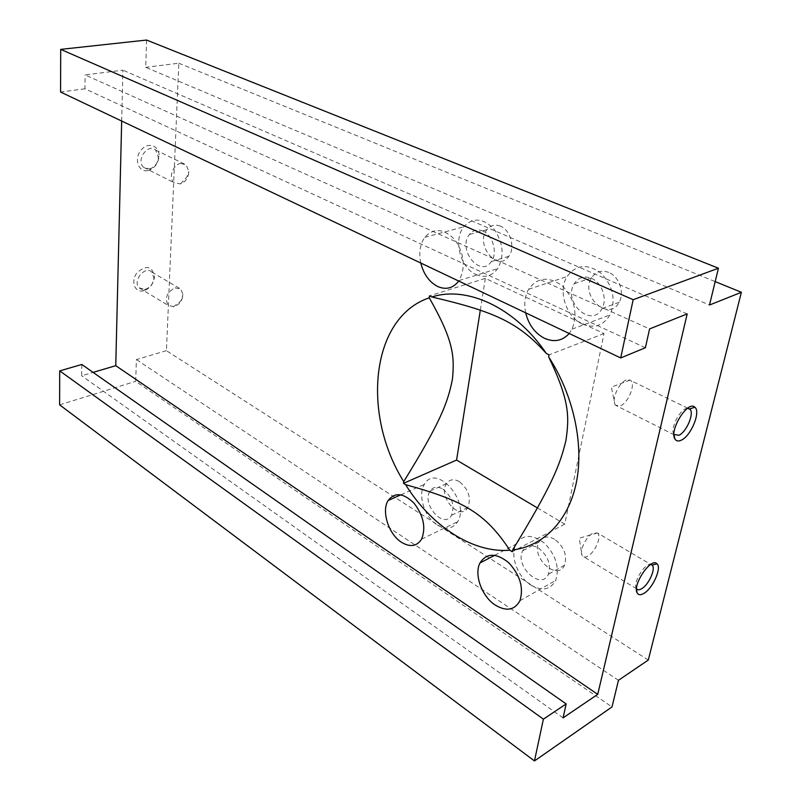 <?xml version="1.0" encoding="UTF-8"?>
<svg xmlns="http://www.w3.org/2000/svg" width="801" height="801" viewBox="0 0 801 801"><rect width="100%" height="100%" fill="white"/><g stroke="black" fill="none" stroke-linecap="round" stroke-linejoin="round"><path stroke-width="0.6" stroke-dasharray="4 3" d="M180.646 163.464L186.132 164.836L188.886 171.464C188.445 177.642 185.642 181.797 180.475 183.93L174.067 182.708C168.19 178.222 172.866 164.465 180.646 163.464M149.447 168.891L150.918 168.47C155.344 166.408 157.847 162.713 158.428 157.396L155.624 150.027C147.754 142.738 135.399 160.931 143.81 167.449L149.447 168.891M175.029 287.829L180.896 289.131L182.948 294.568C182.398 300.605 179.474 304.66 174.167 306.733L168.17 305.401C164.495 298.192 166.778 292.335 175.029 287.829M145.311 289.331C150.308 287.519 153.171 283.774 153.922 278.097L151.81 272.1C145.061 264.991 131.965 281.541 139.314 287.949L145.311 289.331M143.749 290.733L143.389 290.823C134.588 292.996 130.363 280.891 137.181 272.54C146.593 264.73 152.36 266.122 154.483 276.735C153.562 283.804 149.977 288.47 143.749 290.733M147.815 170.623C138.543 172.636 133.777 159.059 140.866 150.318C147.704 141.316 159.789 145.472 159.009 156.285C158.288 162.913 155.164 167.519 149.647 170.102L147.815 170.623M81.812 364.475L81.682 375.779L93.106 372.395M121.682 121.031L122.913 70.178L85.106 74.893L649.581 328.921M645.396 347.734L84.946 88.791L85.106 74.893M84.946 88.791L60.576 92.025M146.583 40.05L145.722 67.334L709.506 305.011M648.279 660.064L166.428 350.668L178.813 63.209L145.722 67.334M166.428 350.668L136.39 359.569L135.699 381.326L612.004 706.933M59.614 404.845L135.699 381.326M673.961 434.542L673.831 434.332C669.776 428.595 680.59 408.029 687.528 408.28M626.122 380.064C619.083 382.668 611.614 398.898 614.908 404.365L615.488 405.246L620.515 405.837C628.104 402.873 635.563 385.041 630.998 380.675L630.257 380.034L626.122 380.064M636.525 588.705L636.294 588.324C632.73 582.848 644.705 562.993 650.712 564.405L597.396 532.945L592.74 533.286C586.242 536.48 579.373 550.517 581.977 555.253L582.407 555.984C583.589 557.396 585.371 557.456 587.754 556.164C594.732 552.62 601.611 537.351 597.957 533.486M537.461 507.944L564.775 524.124L604.004 333.556L485.346 278.378L429.536 295.839M604.004 333.556L549.075 354.863M564.775 524.124L512.29 551.749M485.346 278.378L480.32 310.167M608.69 272.41C601.441 269.797 595.724 271.609 591.538 277.847C579.634 296.03 608.88 322.362 619.183 302.257C624.84 292.776 619.083 276.425 608.69 272.41M591.398 278.287C601.831 282.393 607.669 298.983 602.032 308.555C591.779 328.861 562.392 302.077 574.237 283.724C578.402 277.416 584.119 275.604 591.398 278.287M500.365 226.112C495.018 224.09 490.542 225.261 486.958 229.627C474.693 244.465 497.751 272.971 508.815 256.29C515.433 247.789 510.437 229.897 500.365 226.112M482.773 230.988C492.855 234.853 497.932 252.986 491.343 261.567C480.35 278.388 457.181 249.461 469.376 234.503C472.94 230.097 477.406 228.926 482.773 230.988M459.283 481.581C453.807 478.618 449.531 479.308 446.477 483.654C437.636 496.52 460.164 521.882 467.904 507.474C471.358 497.721 468.485 489.091 459.283 481.581M442.833 489.071C452.044 496.72 454.948 505.451 451.554 515.273C443.874 529.771 421.276 504.019 430.047 491.083C433.081 486.718 437.336 486.047 442.833 489.071M554.542 539.203C547.564 535.539 542.377 536.52 538.983 542.157C530.452 557.196 557.366 581.886 564.555 565.226C567.428 555.273 564.094 546.592 554.542 539.203M538.262 547.894C547.844 555.433 551.218 564.224 548.385 574.257C541.266 591.038 514.252 565.907 522.713 550.778C526.087 545.101 531.273 544.139 538.262 547.894M178.813 63.209L715.173 281.612M530.923 585.141C542.027 591.408 550.277 589.846 555.664 580.465C559.699 567.699 556.014 555.323 544.62 543.328C532.194 533.897 522.642 534.177 515.984 544.169C509.766 555.554 517.556 576.97 530.923 585.141M476.024 274.543C484.715 278.157 491.944 276.185 497.711 268.625C504.57 255.849 503.328 242.653 493.987 229.046C482.993 217.942 472.91 217.191 463.759 226.803C453.056 239.779 460.345 267.975 476.024 274.543M420.795 263.038C418.703 252.856 420.024 244.295 424.76 237.346C433.802 227.554 443.874 228.405 454.968 239.899C464.45 253.937 465.812 267.494 459.083 280.54L458.733 281.051M437.266 524.975C446.007 530.032 452.805 528.94 457.651 521.701C470.517 501.186 435.814 462.928 424.42 484.325C417.391 494.788 424.5 517.276 437.266 524.975M582.387 324.025C594.152 328.7 603.373 325.667 610.052 314.903C616.089 299.794 613.065 285.867 600.96 273.121C587.383 263.389 576.089 264.53 567.088 276.535C557.726 291.063 566.097 317.046 582.387 324.025M525.686 312.841C523.864 303.959 524.835 296.11 528.59 289.301C537.501 277.046 548.815 275.985 562.532 286.107C574.798 299.334 577.962 313.682 572.034 329.151L569.201 333.496M687.188 313.912L122.913 70.178M563.063 717.876L81.682 375.779M618.462 680.289L136.39 359.569M180.475 183.93L186.773 177.091L188.886 171.464M143.81 167.449L174.067 182.708M155.624 150.027L186.132 164.836M173.306 306.913L180.866 301.046L182.948 294.568M139.314 287.949L168.17 305.401M151.81 272.1L180.896 289.131M153.922 278.097L154.483 276.735M145.021 289.401L143.389 290.823M158.428 157.396L159.009 156.285M150.918 168.47L149.647 170.102M673.831 434.332L673.971 434.913M687.679 408.17L630.998 380.675M674.162 434.823L615.488 405.246M636.294 588.324L636.505 589.406M636.545 588.735L582.407 555.984M630.257 380.034L611.403 387.123L614.908 404.365M597.396 532.945L579.243 538.232L581.977 555.253M591.538 277.847L574.237 283.724M619.183 302.257L602.032 308.555M486.958 229.627L469.376 234.503M508.815 256.29L491.343 261.567M446.477 483.654L430.047 491.083M467.904 507.474L451.554 515.273M538.983 542.157L522.713 550.778M564.555 565.226L548.385 574.257M519.949 600.7L555.664 580.465M494.718 555.273L515.984 544.169M459.083 280.54L497.711 268.625M424.76 237.346L463.759 226.803M421.596 539.143L457.651 521.701M400.89 494.808L424.42 484.325M572.034 329.151L610.052 314.903M528.59 289.301L567.088 276.535"/><path stroke-width="1.2" d="M93.106 372.395L115.755 365.677L121.682 121.031M60.576 92.025L60.706 49.372L146.583 40.05L718.427 268.225L633.17 299.694L620.705 357.947L60.576 92.025M534.457 760.95L59.614 404.845L59.715 370.883L543.398 719.158L534.457 760.95L612.004 706.933L618.462 680.289L648.279 660.064L741.386 292.285L709.506 305.011L718.427 268.225M620.705 357.947L645.396 347.734L649.581 328.921L687.188 313.912L597.736 694.347L563.063 717.876L566.167 703.929L81.812 364.475L59.715 370.883M687.528 408.28L690.092 409.351C694.337 413.636 686.457 431.989 678.998 435.253L673.961 434.542M681.391 440.119C691.093 435.834 701.045 411.574 694.807 407.208C687.979 399.919 668.915 430.357 674.943 439.008C676.284 441.181 678.437 441.551 681.391 440.119M643.944 593.351C652.855 588.314 661.976 567.699 656.98 563.784C651.273 556.865 632.109 584.98 637.175 592.93C638.457 595.133 640.71 595.273 643.944 593.351M566.167 703.929L543.398 719.158M652.414 565.396L650.722 564.405L652.414 565.396C655.799 569.161 648.58 584.84 641.711 588.695C639.358 590.097 637.636 590.107 636.545 588.735L636.525 588.705M429.256 297.842C453.686 340.705 454.618 356.315 452.445 379.163C447.819 402.523 440.76 421.716 403.734 481.601C361.371 414.087 370.783 317.386 429.256 297.842L429.536 295.839L431.859 296.991C466.663 285.556 515.033 307.214 546.382 353.531C518.157 322.162 494.467 311.619 431.859 296.991M405.616 484.665C463.559 500.655 485.206 512.93 509.847 550.217C472.33 553.341 430.928 525.526 405.616 484.665L403.494 483.333L403.734 481.601M512.62 549.947C551.999 485.446 559.989 465.111 565.917 440.53C569.441 416.6 569.601 400.5 548.685 356.976C573.556 395.033 584.229 444.655 576.229 483.133C568.129 521.631 542.828 546.372 512.62 549.947L512.29 551.749L509.847 550.217M546.382 353.531L549.075 354.863L548.685 356.976M480.32 310.167L456.58 460.064L537.461 507.944M456.58 460.064L403.494 483.333M715.173 281.612L741.386 292.285M495.268 605.085C481.852 596.525 473.872 574.517 479.969 562.973C486.527 552.85 496.059 552.72 508.565 562.552C520.069 574.998 523.864 587.714 519.949 600.7C514.643 610.222 506.422 611.684 495.268 605.085M458.733 281.051C453.036 288.33 445.957 290.122 437.476 286.408C429.176 281.942 423.609 274.142 420.795 263.038M401.331 542.187C388.555 534.127 381.256 511.078 388.135 500.495C394.813 491.974 403.464 492.895 414.087 503.238C423.589 515.834 426.092 527.799 421.596 539.143C416.83 546.462 410.082 547.483 401.331 542.187M569.201 333.496C562.362 340.946 554.082 342.528 544.35 338.232C534.848 333.156 528.63 324.685 525.686 312.841M597.736 694.347L115.755 365.677M60.706 49.372L633.17 299.694M673.971 434.913L674.943 439.008M689.701 408.951L694.807 407.208M690.092 409.351L687.679 408.17M636.505 589.406L637.175 592.93M652.114 565.055L656.98 563.784M479.969 562.973L494.718 555.273M388.135 500.495L400.89 494.808"/></g></svg>
